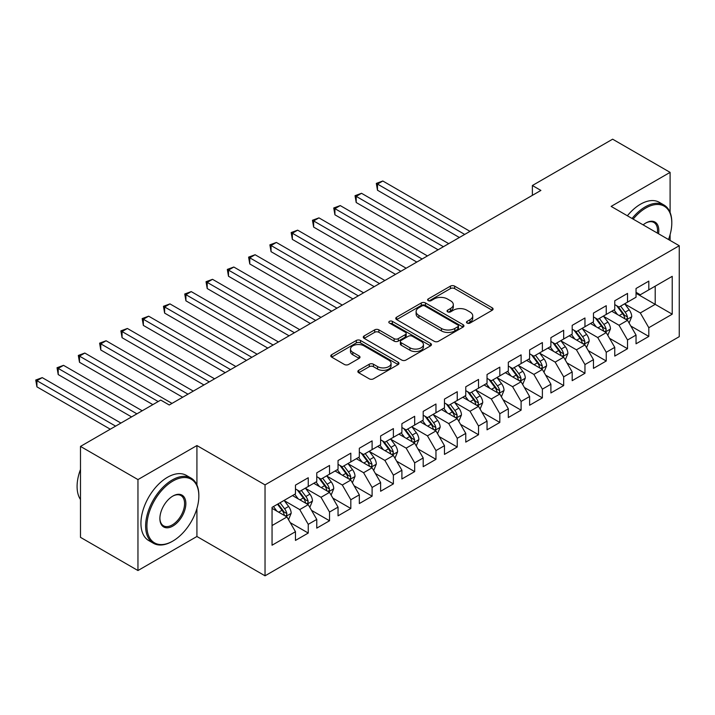 <?xml version="1.0" encoding="UTF-8"?>
<svg xmlns="http://www.w3.org/2000/svg" width="715" height="715" viewBox="0 0 715 715"><rect width="100%" height="100%" fill="white"/><g stroke="black" fill="none" stroke-linecap="round" stroke-linejoin="round"><path stroke-width="1.07" d="M467.092 323.064A2.065 1.198 0 0 0 470.023 323.064L492.215 310.247A2.958 1.707 0 0 0 493.082 309.041A2.958 1.707 0 0 0 492.215 307.834L454.615 286.125A2.958 1.707 0 0 0 450.432 286.125L428.231 298.942A2.065 1.198 0 0 0 427.624 299.782A2.065 1.198 0 0 0 428.231 300.631A2.065 1.198 0 0 0 431.163 300.631L434.032 298.968A9.456 5.461 0 0 1 447.402 298.968L450.539 300.783A9.456 5.461 0 0 1 453.31 304.635A9.456 5.461 0 0 1 450.539 308.496L447.662 310.158A2.065 1.198 0 0 0 447.054 310.998A2.065 1.198 0 0 0 447.662 311.847A2.065 1.198 0 0 0 450.593 311.847L453.462 310.185A9.456 5.461 0 0 1 466.832 310.185L469.97 311.999A9.456 5.461 0 0 1 472.74 315.86A9.456 5.461 0 0 1 469.97 319.721L467.092 321.375A2.065 1.198 0 0 0 466.493 322.224A2.065 1.198 0 0 0 467.092 323.064L467.092 321.375M358.716 370.316A2.958 1.707 0 0 0 357.849 371.523A2.958 1.707 0 0 0 358.716 372.73L369.262 378.825A2.958 1.707 0 0 0 373.445 378.825L398.094 364.587A2.958 1.707 0 0 0 398.961 363.381A2.958 1.707 0 0 0 398.094 362.174L360.485 340.465A2.958 1.707 0 0 0 356.311 340.465L331.653 354.703A2.958 1.707 0 0 0 330.786 355.9A2.958 1.707 0 0 0 331.653 357.107L344.398 364.471A2.958 1.707 0 0 0 348.58 364.471L359.127 358.376A2.958 1.707 0 0 0 359.994 357.169A2.958 1.707 0 0 0 359.127 355.963L352.808 352.316A7.901 4.567 0 0 1 350.493 349.09A7.901 4.567 0 0 1 355.373 344.871A7.901 4.567 0 0 1 363.989 345.863L388.745 360.154A7.901 4.567 0 0 1 391.06 363.381A7.901 4.567 0 0 1 386.18 367.599A7.901 4.567 0 0 1 377.565 366.607L373.445 364.23A2.958 1.707 0 0 0 369.262 364.23L358.716 370.316L358.716 372.73M196.92 484.985L196.92 445.552L137.959 479.586L80.491 446.41L160.741 400.078L169.249 404.994L540.898 190.431L532.38 185.516L532.38 195.347M196.92 445.552L265.033 484.877L679.25 245.728L679.25 336.667L265.033 575.816L265.033 484.877M670.098 212.427L670.098 172.369L611.137 206.403L679.25 245.728M670.098 172.369L612.63 139.184L532.38 185.516M434.237 341.305A2.958 1.707 0 0 0 438.42 341.305L463.07 327.077A2.958 1.707 0 0 0 463.937 325.87A2.958 1.707 0 0 0 463.07 324.664L425.461 302.954A2.958 1.707 0 0 0 421.287 302.954L396.628 317.183A2.958 1.707 0 0 0 395.77 318.389A2.958 1.707 0 0 0 396.628 319.596L434.237 341.305M390.247 323.511A2.065 1.198 0 0 1 392.347 323.806L430.546 345.854L405.932 360.065A2.958 1.707 0 0 1 401.75 360.065L364.141 338.356L364.141 335.943A2.958 1.707 0 0 0 363.283 337.149A2.958 1.707 0 0 0 364.141 338.356M364.141 335.943L374.696 329.847A2.958 1.707 0 0 1 378.87 329.847L394.126 338.651A2.958 1.707 0 0 0 398.3 338.651L405.307 334.611A2.958 1.707 0 0 0 406.165 333.405A2.958 1.707 0 0 0 405.307 332.198L389.425 323.037A2.065 1.198 0 0 1 388.817 322.188A2.065 1.198 0 0 1 390.095 321.089A2.065 1.198 0 0 1 392.347 321.348L430.582 343.423A2.958 1.707 0 0 1 431.449 344.63A2.958 1.707 0 0 1 430.582 345.837L430.582 343.423M636.037 293.293L655.199 304.349L655.199 286.161L672.225 276.33L648.809 289.852L648.809 281.12L636.037 288.494L636.037 297.226L627.529 302.141L627.529 293.409L614.757 300.783L614.757 309.515L606.24 314.43L606.24 305.698L593.468 313.072L593.468 321.804L584.959 326.719L584.959 317.987L572.188 325.361L572.188 334.093L563.67 339.008L563.67 330.276L550.899 337.65L550.899 346.382L542.381 351.297L542.381 342.565L529.609 349.939L529.609 358.671L521.101 363.586L521.101 354.855L508.329 362.228L508.329 370.96L499.812 375.876L499.812 367.144L487.04 374.517L487.04 383.249L478.532 388.165L478.532 379.433L465.76 386.806L465.76 395.538L457.243 400.454L457.243 391.722L444.471 399.095L444.471 407.827L435.962 412.743L435.962 404.011L423.191 411.384L423.191 420.116L414.673 425.032L414.673 416.3L401.901 423.673L401.901 432.405L393.384 437.321L393.384 428.589L380.612 435.962L380.612 444.694L372.104 449.61L372.104 440.878L359.332 448.251L359.332 456.983L350.815 461.899L350.815 453.167L338.043 460.54L338.043 469.272L329.535 474.188L329.535 465.456L316.763 472.829L316.763 481.561L308.245 486.477L308.245 477.745L295.474 485.119L295.474 493.85L272.058 507.364L272.058 545.214L295.474 531.701L286.956 516.954L272.058 508.347M672.225 276.33L672.225 314.18L648.809 327.702L640.3 312.956L624.865 304.045M630.827 326.04L648.809 336.425L648.809 327.702M648.809 336.425L636.037 343.799L636.037 335.076L627.529 339.991L619.011 325.245L603.576 316.334M609.538 338.329L627.529 348.714L627.529 339.991M627.529 348.714L614.757 356.088L614.757 347.365L606.24 352.281L597.731 337.534L582.296 328.623M588.257 350.618L606.24 361.004L606.24 352.281M606.24 361.004L593.468 368.377L593.468 359.654L584.959 364.57L576.442 349.823L561.007 340.912M566.968 362.907L584.959 373.293L584.959 364.57M584.959 373.293L572.188 380.666L572.188 371.943L563.67 376.859L555.153 362.112L539.727 353.201M545.688 375.196L563.67 385.582L563.67 376.859M563.67 385.582L550.899 392.955L550.899 384.232L542.381 389.148L533.873 374.401L518.438 365.49M524.399 387.485L542.381 397.871L542.381 389.148M542.381 397.871L529.609 405.244L529.609 396.521L521.101 401.437L512.583 386.69L497.157 377.779M503.11 399.774L521.101 410.16L521.101 401.437M521.101 410.16L508.329 417.533L508.329 408.81L499.812 413.726L491.303 398.979L475.868 390.068M481.83 412.063L499.812 422.449L499.812 413.726M499.812 422.449L487.04 429.822L487.04 421.099L478.532 426.015L470.014 411.268L454.579 402.357M460.54 424.353L478.532 434.738L478.532 426.015M478.532 434.738L465.76 442.111L465.76 433.388L457.243 438.304L448.725 423.557L433.299 414.646M439.26 436.642L457.243 447.027L457.243 438.304M457.243 447.027L444.471 454.4L444.471 445.677L435.962 450.593L427.445 435.846L412.01 426.935M417.971 448.931L435.962 459.316L435.962 450.593M435.962 459.316L423.191 466.689L423.191 457.966L414.673 462.882L406.156 448.135L390.73 439.225M396.691 461.22L414.673 471.605L414.673 462.882M414.673 471.605L401.901 478.978L401.901 470.255L393.384 475.171L384.876 460.424L369.441 451.514M375.402 473.509L393.384 483.894L393.384 475.171M393.384 483.894L380.612 491.268L380.612 482.545L372.104 487.46L363.586 472.713L348.151 463.803M354.113 485.798L372.104 496.183L372.104 487.46M372.104 496.183L359.332 503.557L359.332 494.834L350.815 499.749L342.306 485.002L326.871 476.092M332.832 498.087L350.815 508.472L350.815 499.749M350.815 508.472L338.043 515.846L338.043 507.123L329.535 512.038L321.017 497.291L305.582 488.381M311.543 510.376L329.535 520.761L329.535 512.038M329.535 520.761L316.763 528.135L316.763 519.412L308.245 524.327L299.728 509.58L284.302 500.67M290.263 522.665L308.245 533.05L308.245 524.327M308.245 533.05L295.474 540.424L295.474 531.701M295.474 488.935L299.728 491.393L308.245 486.477M272.058 525.552L286.956 516.954M316.763 476.646L321.017 479.104L329.535 474.188M299.728 509.58L308.245 504.665L292.498 495.567M316.763 519.412L308.245 504.665M338.043 464.357L342.306 466.815L350.815 461.899M321.017 497.291L329.535 492.376L313.778 483.277M338.043 507.123L329.535 492.376M359.332 452.068L363.586 454.526L372.104 449.61M342.306 485.002L350.815 480.087L335.067 470.988M359.332 494.834L350.815 480.087M380.612 439.779L384.876 442.236L393.384 437.321M363.586 472.713L372.104 467.798L356.347 458.699M380.612 482.545L372.104 467.798M401.901 427.49L406.156 429.947L414.673 425.032M384.876 460.424L393.384 455.509L377.636 446.41M401.901 470.255L393.384 455.509M423.191 415.201L427.445 417.658L435.962 412.743M406.156 448.135L414.673 443.22L398.925 434.121M423.191 457.966L414.673 443.22M444.471 402.911L448.725 405.369L457.243 400.454M427.445 435.846L435.962 430.931L420.206 421.832M444.471 445.677L435.962 430.931M465.76 390.622L470.014 393.08L478.532 388.165M448.725 423.557L457.243 418.641L441.495 409.543M465.76 433.388L457.243 418.641M487.04 378.333L491.303 380.791L499.812 375.876M470.014 411.268L478.532 406.352L462.775 397.254M487.04 421.099L478.532 406.352M508.329 366.044L512.583 368.502L521.101 363.586M491.303 398.979L499.812 394.063L484.064 384.965M508.329 408.81L499.812 394.063M529.609 353.755L533.873 356.213L542.381 351.297M512.583 386.69L521.101 381.774L505.344 372.676M529.609 396.521L521.101 381.774M550.899 341.466L555.153 343.924L563.67 339.008M533.873 374.401L542.381 369.485L526.633 360.387M550.899 384.232L542.381 369.485M572.188 329.177L576.442 331.635L584.959 326.719M555.153 362.112L563.67 357.196L547.922 348.098M572.188 371.943L563.67 357.196M593.468 316.888L597.731 319.346L606.24 314.43M576.442 349.823L584.959 344.907L569.203 335.809M593.468 359.654L584.959 344.907M614.757 304.599L619.011 307.057L627.529 302.141M597.731 337.534L606.24 332.618L590.492 323.52M614.757 347.365L606.24 332.618M636.037 292.31L640.3 294.768L648.809 289.852M619.011 325.245L627.529 320.329L611.772 311.231M636.037 335.076L627.529 320.329M80.491 446.41L80.491 537.349L137.959 570.534L196.92 536.491L265.033 575.816M137.959 479.586L137.959 570.534M670.098 240.446L670.098 234.663M640.3 312.956L655.199 304.349L672.225 314.18M196.92 536.491L196.92 508.472M467.923 323.359L469.97 322.179A9.456 5.461 0 0 0 472.74 318.318L472.74 315.86M453.31 304.635L453.31 307.093A9.456 5.461 0 0 1 450.539 310.954L448.493 312.142M492.179 310.274L454.615 288.583A2.958 1.707 0 0 0 450.432 288.583L429.063 300.917M463.034 327.095L425.461 305.412A2.958 1.707 0 0 0 421.287 305.412L396.673 319.623M457.85 326.71A2.065 1.198 0 0 0 458.458 325.87A2.065 1.198 0 0 0 457.85 325.021L424.835 305.966A2.065 1.198 0 0 0 421.913 305.966L418.883 307.718A9.456 5.461 0 0 0 416.112 311.579A9.456 5.461 0 0 0 418.883 315.431L441.45 328.462A9.456 5.461 0 0 0 454.82 328.462L457.85 326.71L457.85 329.168A2.065 1.198 0 0 0 458.458 328.328L458.458 325.87M416.112 311.579L416.112 314.037A9.456 5.461 0 0 0 418.883 317.889L418.883 315.431M457.85 329.168L454.82 330.92A9.456 5.461 0 0 1 441.45 330.92L418.883 317.889M364.185 338.374L374.696 332.305L374.696 329.847M406.165 333.405L406.165 335.862A2.958 1.707 0 0 1 405.307 337.069L398.3 341.109A2.958 1.707 0 0 1 394.126 341.109L378.87 332.305A2.958 1.707 0 0 0 374.696 332.305M409.954 347.794A7.901 4.567 0 0 0 418.57 348.786A7.901 4.567 0 0 0 423.441 344.567A7.901 4.567 0 0 0 421.126 341.341L412.403 336.3A2.958 1.707 0 0 0 408.229 336.3L401.231 340.34A2.958 1.707 0 0 0 400.364 341.547A2.958 1.707 0 0 0 401.231 342.753L409.954 347.794L409.954 350.252A7.901 4.567 0 0 0 418.57 351.244A7.901 4.567 0 0 0 423.441 347.025L423.441 344.567M400.364 341.547L400.364 344.004A2.958 1.707 0 0 0 401.231 345.211L401.231 342.753M409.954 350.252L401.231 345.211M391.06 363.381L391.06 365.839A7.901 4.567 0 0 1 386.18 370.057A7.901 4.567 0 0 1 377.565 369.065L373.445 366.688A2.958 1.707 0 0 0 369.262 366.688L358.751 372.756M350.493 349.09L350.493 351.548A7.901 4.567 0 0 0 352.808 354.774L352.808 352.316M359.127 355.963L359.127 358.376L352.808 354.774M398.094 362.174L398.094 364.587L360.485 342.923A2.958 1.707 0 0 0 356.311 342.923L331.697 357.134M629.102 323.055L631.738 316.611A7.981 4.603 -120 0 0 629.191 309.818L624.669 303.786M617.465 314.52L614.033 309.926M612.424 311.606L612.031 311.088M470.014 231.356L382.811 181.002L377.484 184.077L377.484 190.226L459.37 237.496M626.027 319.462L627.261 318.345L627.43 316.951A7.981 4.603 -120 0 0 625.151 312.16L620.629 306.118M618.046 306.494L623.632 313.948A4.067 2.351 60 0 1 624.374 315.19L627.43 316.951M616.643 305.689L622.595 313.635A7.981 4.603 60 0 1 624.883 318.425L625.044 318.89M377.484 190.226L376.313 183.398L464.696 234.422M376.313 183.398L382.811 181.002M607.813 335.344L610.458 328.9A7.981 4.603 -120 0 0 607.911 322.108L603.389 316.075M596.185 326.809L592.744 322.215M591.135 323.895L590.742 323.377M448.725 243.645L361.522 193.291L356.204 196.366L356.204 202.515L438.089 249.785M604.738 331.751L605.971 330.634L606.15 329.24A7.981 4.603 -120 0 0 603.862 324.449L599.34 318.407M596.766 318.783L602.343 326.237A4.067 2.351 60 0 1 603.085 327.479L606.15 329.24M595.363 317.978L601.315 325.924A7.981 4.603 60 0 1 603.594 330.714L603.755 331.179M356.204 202.515L355.033 195.687L443.407 246.711M355.033 195.687L361.522 193.291M586.532 347.633L589.169 341.189A7.981 4.603 -120 0 0 586.622 334.397L582.099 328.364M574.896 339.098L571.455 334.504M569.855 336.184L569.462 335.666M427.445 255.934L340.242 205.58L334.915 208.655L334.915 214.804L416.8 262.074M583.449 344.04L584.691 342.923L584.861 341.529A7.981 4.603 -120 0 0 582.582 336.738L578.06 330.696M575.477 331.072L581.063 338.526A4.067 2.351 60 0 1 581.804 339.768L584.861 341.529M574.074 330.267L580.026 338.213A7.981 4.603 60 0 1 582.305 343.003L582.466 343.468M334.915 214.804L333.744 207.976L422.118 259M333.744 207.976L340.242 205.58M668.498 239.525A36.724 21.2 120 0 0 671.796 223A36.724 21.2 120 0 0 645.833 208.002A36.724 21.2 120 0 0 633.168 219.121M632.06 218.486A37.627 21.727 -60 0 1 645.189 206.894A37.627 21.727 -60 0 1 664.003 205.035A37.627 21.727 -60 0 1 671.796 222.258L671.796 223M643.134 224.876A18.367 10.6 -60 0 1 645.833 223L645.833 223A18.367 10.6 -60 0 1 658.533 233.769M657.353 233.09A17.455 10.082 120 0 0 653.921 222.499A17.455 10.082 120 0 0 645.511 223.187M627.377 215.778A37.627 21.727 -60 0 1 640.515 204.195A37.627 21.727 -60 0 1 659.328 202.327L664.003 205.035M172.869 481.07A36.724 21.2 120 0 0 146.906 526.043A36.724 21.2 120 0 0 172.869 541.041L172.235 541.407A37.627 21.727 -60 0 1 153.421 543.266A37.627 21.727 -60 0 1 147.648 513.12A37.627 21.727 -60 0 1 172.235 479.962A37.627 21.727 -60 0 1 191.048 478.094A37.627 21.727 -60 0 1 198.841 495.325L198.841 496.058A36.724 21.2 120 0 0 172.869 481.07M172.869 496.058L172.869 496.058A18.367 10.6 -60 0 1 185.855 503.557A18.367 10.6 -60 0 1 172.869 526.043A18.367 10.6 -60 0 1 159.883 518.545A18.367 10.6 -60 0 1 172.869 496.058L172.869 496.058M159.892 518.169A17.455 10.082 120 0 0 163.503 525.802A17.455 10.082 120 0 0 172.235 524.935A17.455 10.082 120 0 0 183.639 509.554A17.455 10.082 120 0 0 180.958 495.567A17.455 10.082 120 0 0 172.547 496.246M80.491 499.544A37.627 21.727 -60 0 1 80.491 469.469M153.421 543.266L148.738 540.567A37.627 21.727 -60 0 1 142.964 510.412A37.627 21.727 -60 0 1 167.551 477.254A37.627 21.727 -60 0 1 186.365 475.395L191.048 478.094M172.235 541.407L172.869 541.041A36.724 21.2 120 0 0 198.841 496.058M565.243 359.922L567.88 353.478A7.981 4.603 -120 0 0 565.342 346.686L560.819 340.653M553.607 351.387L550.175 346.793M548.566 348.473L548.173 347.955M406.156 268.223L318.953 217.869L313.635 220.944L313.635 227.093L395.511 274.363M562.169 356.329L563.402 355.212L563.581 353.818A7.981 4.603 -120 0 0 561.293 349.027L556.771 342.986M554.188 343.361L559.774 350.815A4.067 2.351 60 0 1 560.515 352.057L563.581 353.818M552.784 342.556L558.737 350.502A7.981 4.603 60 0 1 561.025 355.292L561.186 355.757M313.635 227.093L312.464 220.265L400.838 271.289M312.464 220.265L318.953 217.869M543.963 372.211L546.6 365.767A7.981 4.603 -120 0 0 544.052 358.975L539.53 352.942M532.326 363.676L528.885 359.082M527.277 360.762L526.892 360.244M384.876 280.512L297.663 230.159L292.346 233.233L292.346 239.382L374.231 286.652M540.88 368.618L542.122 367.501L542.292 366.107A7.981 4.603 -120 0 0 540.013 361.316L535.49 355.275M532.907 355.65L538.493 363.104A4.067 2.351 60 0 1 539.226 364.346L542.292 366.107M531.504 354.846L537.457 362.791A7.981 4.603 60 0 1 539.736 367.582L539.897 368.046M292.346 239.382L291.175 232.554L379.549 283.578M291.175 232.554L297.663 230.159M522.674 384.5L525.311 378.056A7.981 4.603 -120 0 0 522.763 371.264L518.25 365.231M511.037 375.965L507.605 371.371M505.997 373.051L505.603 372.533M363.586 292.801L276.383 242.448L271.056 245.522L271.056 251.671L352.942 298.942M519.599 380.907L520.833 379.79L521.003 378.396A7.981 4.603 -120 0 0 518.724 373.605L514.201 367.564M511.618 367.939L517.204 375.393A4.067 2.351 60 0 1 517.946 376.635L521.003 378.396M510.215 367.135L516.167 375.08A7.981 4.603 60 0 1 518.455 379.871L518.616 380.335M271.056 251.671L269.886 244.843L358.269 295.867M269.886 244.843L276.383 242.448M501.394 396.789L504.03 390.345A7.981 4.603 -120 0 0 501.483 383.553L496.961 377.52M489.757 388.254L486.316 383.66M484.707 385.34L484.323 384.822M342.297 305.091L255.094 254.737L249.776 257.811L249.776 263.96L331.662 311.231M498.31 393.196L499.544 392.079L499.722 390.685A7.981 4.603 -120 0 0 497.434 385.894L492.912 379.853M490.338 380.228L495.924 387.682A4.067 2.351 60 0 1 496.657 388.924L499.722 390.685M488.935 379.424L494.887 387.369A7.981 4.603 60 0 1 497.166 392.16L497.327 392.624M249.776 263.96L248.606 257.132L336.98 308.156M248.606 257.132L255.094 254.737M480.105 409.078L482.741 402.634A7.981 4.603 -120 0 0 480.194 395.842L475.672 389.809M468.468 400.543L465.036 395.949M463.427 397.629L463.034 397.111M321.017 317.38L233.814 267.026L228.487 270.1L228.487 276.249L310.373 323.52M477.021 405.485L478.264 404.368L478.433 402.974A7.981 4.603 -120 0 0 476.154 398.183L471.632 392.142M469.049 392.517L474.635 399.971A4.067 2.351 60 0 1 475.377 401.213L478.433 402.974M467.646 391.713L473.598 399.658A7.981 4.603 60 0 1 475.877 404.449L476.047 404.913M228.487 276.249L227.316 269.421L315.69 320.445M227.316 269.421L233.814 267.026M458.816 421.367L461.461 414.923A7.981 4.603 -120 0 0 458.914 408.131L454.391 402.098M447.188 412.832L443.747 408.238M442.138 409.918L441.745 409.4M299.728 329.669L212.525 279.315L207.207 282.389L207.207 288.538L289.083 335.809M455.741 417.775L456.974 416.657L457.153 415.263A7.981 4.603 -120 0 0 454.865 410.473L450.343 404.431M447.769 404.806L453.346 412.26A4.067 2.351 60 0 1 454.088 413.502L457.153 415.263M446.366 404.002L452.309 411.947A7.981 4.603 60 0 1 454.597 416.738L454.758 417.203M207.207 288.538L206.036 281.71L294.41 332.734M206.036 281.71L212.525 279.315M437.535 433.656L440.172 427.213A7.981 4.603 -120 0 0 437.625 420.42L433.102 414.387M425.899 425.121L422.458 420.527M420.858 422.207L420.465 421.689M278.448 341.958L191.236 291.604L185.918 294.678L185.918 300.827L267.803 348.098M434.452 430.055L435.694 428.946L435.864 427.552A7.981 4.603 -120 0 0 433.585 422.762L429.063 416.72M426.48 417.095L432.066 424.549A4.067 2.351 60 0 1 432.798 425.791L435.864 427.552M425.076 416.291L431.029 424.236A7.981 4.603 60 0 1 433.308 429.027L433.469 429.492M185.918 300.827L184.747 293.999L273.121 345.023M184.747 293.999L191.236 291.604M416.246 445.945L418.883 439.502A7.981 4.603 -120 0 0 416.344 432.709L411.822 426.676M404.61 437.41L401.178 432.816M399.569 434.497L399.176 433.978M257.159 354.247L169.956 303.893L164.629 306.967L164.629 313.116L246.514 360.387M413.172 442.344L414.405 441.235L414.584 439.841A7.981 4.603 -120 0 0 412.296 435.051L407.773 429.009M405.191 429.384L410.776 436.838A4.067 2.351 60 0 1 411.518 438.081L414.584 439.841M403.787 428.58L409.74 436.525A7.981 4.603 60 0 1 412.028 441.316L412.189 441.781M164.629 313.116L163.458 306.288L251.841 357.312M163.458 306.288L169.956 303.893M394.966 458.235L397.603 451.791A7.981 4.603 -120 0 0 395.055 444.998L390.533 438.965M383.329 449.699L379.888 445.105M378.28 446.786L377.895 446.258M235.879 366.536L148.666 316.182L143.349 319.256L143.349 325.405L225.234 372.676M391.883 454.633L393.116 453.525L393.295 452.13A7.981 4.603 -120 0 0 391.007 447.34L386.493 441.298M383.91 441.673L389.496 449.127A4.067 2.351 60 0 1 390.229 450.361L393.295 452.13M382.507 440.869L388.459 448.814A7.981 4.603 60 0 1 390.739 453.605L390.899 454.07M143.349 325.405L142.178 318.577L230.552 369.601M142.178 318.577L148.666 316.182M373.677 470.524L376.313 464.08A7.981 4.603 -120 0 0 373.766 457.287L369.244 451.254M362.04 461.988L358.608 457.394M357 459.075L356.606 458.547M214.589 378.825L127.386 328.471L122.059 331.546L122.059 337.695L203.945 384.965M370.602 466.922L371.836 465.814L372.006 464.419A7.981 4.603 -120 0 0 369.727 459.629L365.204 453.587M362.621 453.962L368.207 461.416A4.067 2.351 60 0 1 368.949 462.65L372.006 464.419M361.218 453.158L367.17 461.103A7.981 4.603 60 0 1 369.458 465.894L369.619 466.359M122.059 337.695L120.889 330.866L209.272 381.89M120.889 330.866L127.386 328.471M352.388 482.813L355.033 476.369A7.981 4.603 -120 0 0 352.486 469.576L347.964 463.543M340.76 474.277L337.319 469.683M335.71 471.364L335.317 470.836M193.3 391.114L106.097 340.76L100.779 343.835L100.779 349.984L182.665 397.254M349.313 479.211L350.547 478.103L350.725 476.708A7.981 4.603 -120 0 0 348.437 471.918L343.915 465.876M341.341 466.251L346.918 473.705A4.067 2.351 60 0 1 347.66 474.939L350.725 476.708M339.938 465.447L345.89 473.393A7.981 4.603 60 0 1 348.169 478.183L348.33 478.648M100.779 349.984L99.608 343.155L187.982 394.18M99.608 343.155L106.097 340.76M331.108 495.102L333.744 488.658A7.981 4.603 -120 0 0 331.197 481.865L326.675 475.832M319.471 486.566L316.039 481.973M314.43 483.653L314.037 483.125M172.02 403.403L84.817 353.049L79.49 356.124L79.49 362.273L152.858 404.627M328.024 491.5L329.266 490.392L329.436 488.997A7.981 4.603 -120 0 0 327.157 484.207L322.635 478.165M320.052 478.541L325.638 485.994A4.067 2.351 60 0 1 326.38 487.228L329.436 488.997M318.649 477.736L324.601 485.682A7.981 4.603 60 0 1 326.88 490.472L327.041 490.937M79.49 362.273L78.319 355.444L158.185 401.553M78.319 355.444L84.817 353.049M309.818 507.391L312.455 500.947A7.981 4.603 -120 0 0 309.917 494.154L305.394 488.122M298.191 498.856L294.75 494.262M293.141 495.942L292.748 495.415M142.222 410.776L63.528 365.338L58.21 368.413L58.21 374.562L131.578 416.917M306.744 503.789L307.977 502.681L308.156 501.287A7.981 4.603 -120 0 0 305.868 496.496L301.346 490.454M298.763 490.83L304.349 498.284A4.067 2.351 60 0 1 305.091 499.517L308.156 501.287M297.36 490.025L303.312 497.962A7.981 4.603 60 0 1 305.6 502.761L305.761 503.226M58.21 374.562L57.039 367.733L136.896 413.842M57.039 367.733L63.528 365.338M288.538 519.68L291.175 513.236A7.981 4.603 -120 0 0 288.628 506.443L284.105 500.411M276.902 511.145L273.461 506.551M120.933 423.066L42.239 377.627L36.921 380.702L36.921 386.851L110.289 429.206M285.455 516.078L286.697 514.97L286.867 513.576A7.981 4.603 -120 0 0 284.588 508.776L280.066 502.743M278.064 503.896L283.069 510.573A4.067 2.351 60 0 1 283.801 511.806L286.867 513.576M277.509 504.218L282.032 510.251A7.981 4.603 60 0 1 284.311 515.05L284.472 515.515M36.921 386.851L35.75 380.023L115.616 426.131M35.75 380.023L42.239 377.627M469.97 322.179L469.97 319.721M447.662 311.847L447.662 310.158M450.539 310.954L450.539 308.496M428.231 300.631L428.231 298.942M450.432 288.583L450.432 286.125M454.615 288.583L454.615 286.125M492.215 310.247L492.215 307.834M396.628 319.596L396.628 317.183M421.287 305.412L421.287 302.954M425.461 305.412L425.461 302.954M463.07 327.077L463.07 324.664M441.45 330.92L441.45 328.462M454.82 330.92L454.82 328.462M378.87 332.305L378.87 329.847M394.126 341.109L394.126 338.651M398.3 341.109L398.3 338.651M405.307 337.069L405.307 334.611M392.347 323.806L392.347 321.348M369.262 366.688L369.262 364.23M373.445 366.688L373.445 364.23M377.565 369.065L377.565 366.607M331.653 357.107L331.653 354.703M356.311 342.923L356.311 340.465M360.485 342.923L360.485 340.465M626.528 319.748L631.685 316.772M625.151 312.16L629.191 309.818M619.262 315.556L622.595 313.635M605.239 332.037L610.404 329.061M603.862 324.449L607.911 322.108M597.981 327.845L601.315 325.924M583.958 344.326L589.115 341.35M582.582 336.738L586.622 334.397M576.692 340.134L580.026 338.213M562.669 356.615L567.835 353.639M561.293 349.027L565.342 346.686M555.403 352.423L558.737 350.502M541.389 368.904L546.546 365.928M540.013 361.316L544.052 358.975M534.123 364.713L537.457 362.791M520.1 381.193L525.257 378.217M518.724 373.605L522.763 371.264M512.834 377.002L516.167 375.08M498.811 393.482L503.977 390.506M497.434 385.894L501.483 383.553M491.554 389.291L494.887 387.369M477.531 405.771L482.688 402.795M476.154 398.183L480.194 395.842M470.264 401.58L473.598 399.658M456.242 418.06L461.407 415.084M454.865 410.473L458.914 408.131M448.984 413.869L452.309 411.947M434.961 430.35L440.118 427.373M433.585 422.762L437.625 420.42M427.695 426.158L431.029 424.236M413.672 442.639L418.838 439.662M412.296 435.051L416.344 432.709M406.406 438.447L409.74 436.525M392.383 454.928L397.549 451.952M391.007 447.34L395.055 444.998M385.126 450.736L388.459 448.814M371.103 467.217L376.26 464.241M369.727 459.629L373.766 457.287M363.837 463.025L367.17 461.103M349.814 479.506L354.98 476.53M348.437 471.918L352.486 469.576M342.556 475.314L345.89 473.393M328.534 491.795L333.691 488.819M327.157 484.207L331.197 481.865M321.267 487.603L324.601 485.682M307.244 504.084L312.41 501.108M305.868 496.496L309.917 494.154M299.978 499.892L303.312 497.962M285.964 516.373L291.121 513.397M284.588 508.776L288.628 506.443M278.698 512.181L282.032 510.251"/></g></svg>
